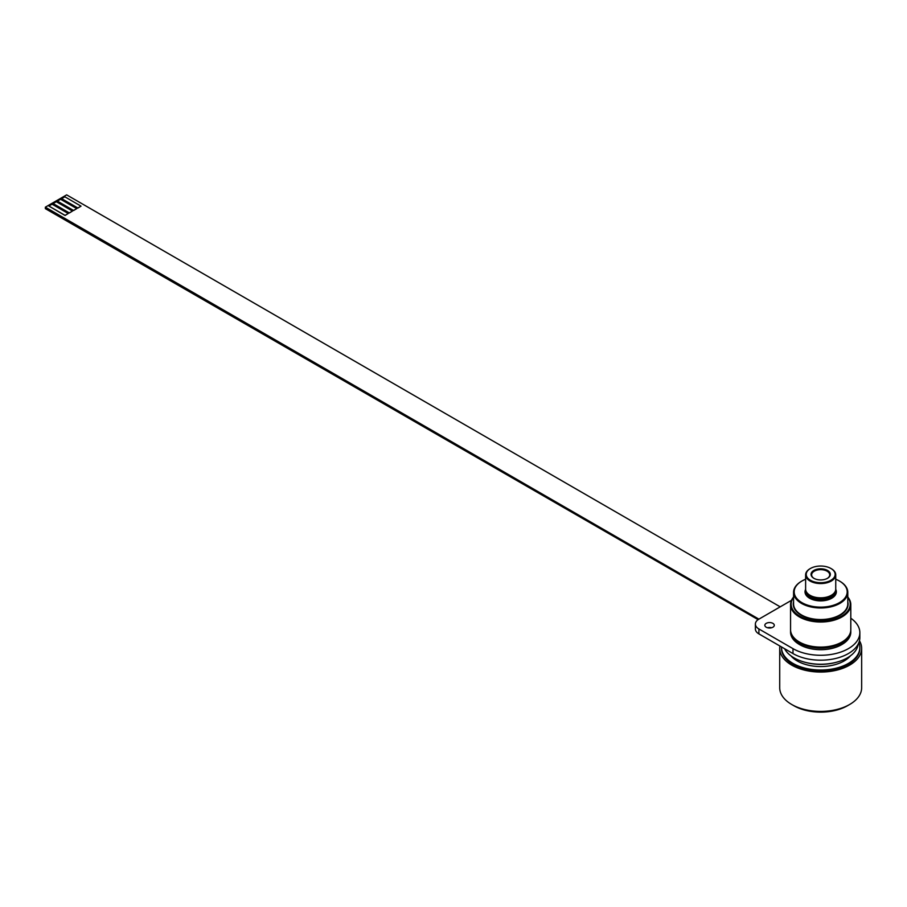 <?xml version="1.0" encoding="UTF-8"?>
<svg xmlns="http://www.w3.org/2000/svg" width="907" height="907" viewBox="0 0 907 907"><rect width="100%" height="100%" fill="white"/><g stroke="black" fill="none" stroke-linecap="round" stroke-linejoin="round"><path stroke-width="1.36" d="M835.744 589.346A15.668 9.047 180 0 1 836.345 591.84A15.668 9.047 180 0 1 831.753 598.235A15.668 9.047 180 0 1 814.69 600.196A15.668 9.047 180 0 1 805.019 591.84A15.668 9.047 180 0 1 805.62 589.346M836.277 592.702A15.668 9.047 0 0 0 835.71 591.001M805.654 591.001A15.668 9.047 0 0 0 805.087 592.702M835.744 579.244A26.507 15.306 180 0 1 839.428 581.013A26.507 15.306 180 0 1 839.428 602.656A26.507 15.306 180 0 1 801.935 602.656A26.507 15.306 180 0 1 801.935 581.013A26.507 15.306 180 0 1 805.62 579.244M801.731 581.138A27.108 15.657 0 0 0 801.516 581.262L801.516 581.262A27.108 15.657 0 0 0 793.568 592.328A27.108 15.657 0 0 0 820.688 607.985A27.108 15.657 0 0 0 847.796 592.328A27.108 15.657 0 0 0 839.848 581.262A27.108 15.657 0 0 0 839.633 581.138M847.796 597.384A29.523 17.04 180 0 1 820.688 621.182A29.523 17.04 180 0 1 793.568 597.384M793.568 597.044A30.124 17.392 0 0 0 790.564 604.629A30.124 17.392 0 0 0 820.688 622.021A30.124 17.392 0 0 0 850.8 604.629A30.124 17.392 0 0 0 847.796 597.044M850.8 604.629L850.8 629.707A30.124 17.392 180 0 1 841.979 642.009A30.124 17.392 180 0 1 799.384 642.009A30.124 17.392 180 0 1 790.564 629.707L790.564 604.629M799.6 642.133A29.523 17.04 0 0 0 799.804 642.258A29.523 17.04 0 0 0 841.56 642.258M850.8 618.223A39.16 22.607 180 0 1 859.847 632.667A39.16 22.607 180 0 1 835.664 653.55A39.16 22.607 180 0 1 792.99 648.652L758.91 628.97A12.052 6.961 180 0 1 755.384 624.061A12.052 6.961 180 0 1 758.91 619.141L791.494 600.321M841.764 644.594A29.523 17.04 180 0 1 841.56 644.718A29.523 17.04 180 0 1 799.804 644.718A29.523 17.04 180 0 1 799.6 644.594M766.222 627.213A4.716 2.721 180 0 1 764.839 625.286A4.716 2.721 180 0 1 769.567 622.565A4.716 2.721 180 0 1 774.283 625.286A4.716 2.721 180 0 1 771.369 627.803A4.716 2.721 180 0 1 766.222 627.213M755.384 624.061L755.384 628.97A12.052 6.961 0 0 0 758.91 633.891L792.99 653.573A39.16 22.607 0 0 0 835.664 658.471A39.16 22.607 0 0 0 859.847 637.587L859.847 632.667M771.596 627.746A4.716 2.721 0 0 0 767.526 627.746M784.6 648.732A37.652 21.734 0 0 0 824.871 664.105A37.652 21.734 0 0 0 858.249 643.959M803.432 661.827A36.144 20.872 0 0 0 837.932 661.827M758.91 619.141L45.35 207.17L45.35 208.644L758.105 619.651M45.35 207.17L66.653 194.869L780.213 606.84M68.252 213.519L65.055 215.469L48.865 206.025L52.062 204.177L68.252 213.519L65.055 215.367L48.865 206.025M72.503 211.059L69.317 213.009L53.128 203.565L56.325 201.717L72.503 211.059L69.317 212.907L53.128 203.565M76.766 208.61L73.569 210.549L57.379 201.105L60.576 199.257L76.766 208.61L73.569 210.447L57.379 201.105M81.029 206.15L77.832 208.088L61.642 198.644L64.839 196.796L81.029 206.15L77.832 207.986L61.642 198.644M790.893 655.795A33.14 19.126 0 0 0 820.688 666.554A33.14 19.126 0 0 0 850.471 655.795M781.528 646.952A39.16 22.607 0 0 0 781.517 647.417L781.517 648.403A39.16 22.607 0 0 0 820.688 671.01A39.16 22.607 0 0 0 859.847 648.403L859.847 647.417A39.16 22.607 0 0 0 858.906 642.507M781.517 647.417A39.16 22.607 0 0 0 820.688 670.035A39.16 22.607 0 0 0 859.847 647.417M779.918 646.022A40.962 23.65 0 0 0 779.714 648.403A40.962 23.65 0 0 0 820.688 672.053A40.962 23.65 0 0 0 861.65 648.403A40.962 23.65 0 0 0 859.451 640.761M791.709 704.478L793.84 705.714A37.958 21.915 0 0 0 847.523 705.714L849.655 704.478A40.962 23.65 180 0 1 791.709 704.478A40.962 23.65 180 0 1 779.714 687.755L779.714 648.403M861.65 648.403L861.65 687.755A40.962 23.65 180 0 1 849.655 704.478M790.575 630.206A30.124 17.392 0 0 0 790.564 630.694A30.124 17.392 0 0 0 820.688 648.086A30.124 17.392 0 0 0 850.8 630.694A30.124 17.392 0 0 0 850.789 630.206M850.8 630.694L850.8 632.168A30.124 17.392 180 0 1 841.979 644.469A30.124 17.392 180 0 1 799.384 644.469A30.124 17.392 180 0 1 790.564 632.168L790.564 630.694M835.653 594.493A15.056 8.696 0 0 0 835.744 593.552L835.744 591.591A15.056 8.696 0 0 0 835.596 590.355M805.767 590.355A15.056 8.696 0 0 0 805.62 591.591L805.62 593.552A15.056 8.696 0 0 0 805.711 594.493M805.62 591.591A15.056 8.696 0 0 0 814.917 599.629A15.056 8.696 0 0 0 831.334 597.736A15.056 8.696 0 0 0 835.744 591.591M810.246 568.598A15.056 8.696 0 0 0 810.03 568.712A15.056 8.696 0 0 0 805.62 574.868L805.62 589.131A15.056 8.696 0 0 0 814.917 597.169A15.056 8.696 0 0 0 831.334 595.275A15.056 8.696 0 0 0 835.744 589.131L835.744 574.868A15.056 8.696 0 0 0 831.334 568.712A15.056 8.696 0 0 0 831.118 568.598M814.089 578.428A9.036 5.215 180 0 1 811.64 574.868A9.036 5.215 180 0 1 820.688 569.653A9.036 5.215 180 0 1 829.724 574.868A9.036 5.215 180 0 1 827.275 578.428M827.501 578.303L827.501 578.303A9.637 5.567 0 0 0 827.501 570.435A9.637 5.567 0 0 0 813.862 570.435A9.637 5.567 0 0 0 813.862 578.303A9.637 5.567 0 0 0 827.501 578.303M805.62 574.868A15.056 8.696 0 0 0 814.917 582.895A15.056 8.696 0 0 0 831.334 581.013A15.056 8.696 0 0 0 835.744 574.868M830.903 580.276A14.455 8.344 180 0 1 810.461 580.276A14.455 8.344 180 0 1 810.461 568.474A14.455 8.344 180 0 1 830.903 568.474A14.455 8.344 180 0 1 830.903 580.276M847.796 592.328L847.796 603.892A27.108 15.657 180 0 1 820.688 619.538A27.108 15.657 180 0 1 793.568 603.892L793.568 592.328M793.568 601.794A27.414 15.827 0 0 0 820.688 619.957A27.414 15.827 0 0 0 847.796 601.794M792.99 653.573L792.99 648.652M758.91 633.891L758.91 628.97M806.969 592.724A13.854 8.004 0 0 0 816.3 599.176A13.854 8.004 0 0 0 830.483 597.248A13.854 8.004 0 0 0 834.395 592.724M833.726 593.484A13.56 7.823 180 0 1 830.268 596.874A13.56 7.823 180 0 1 807.638 593.484"/></g></svg>
